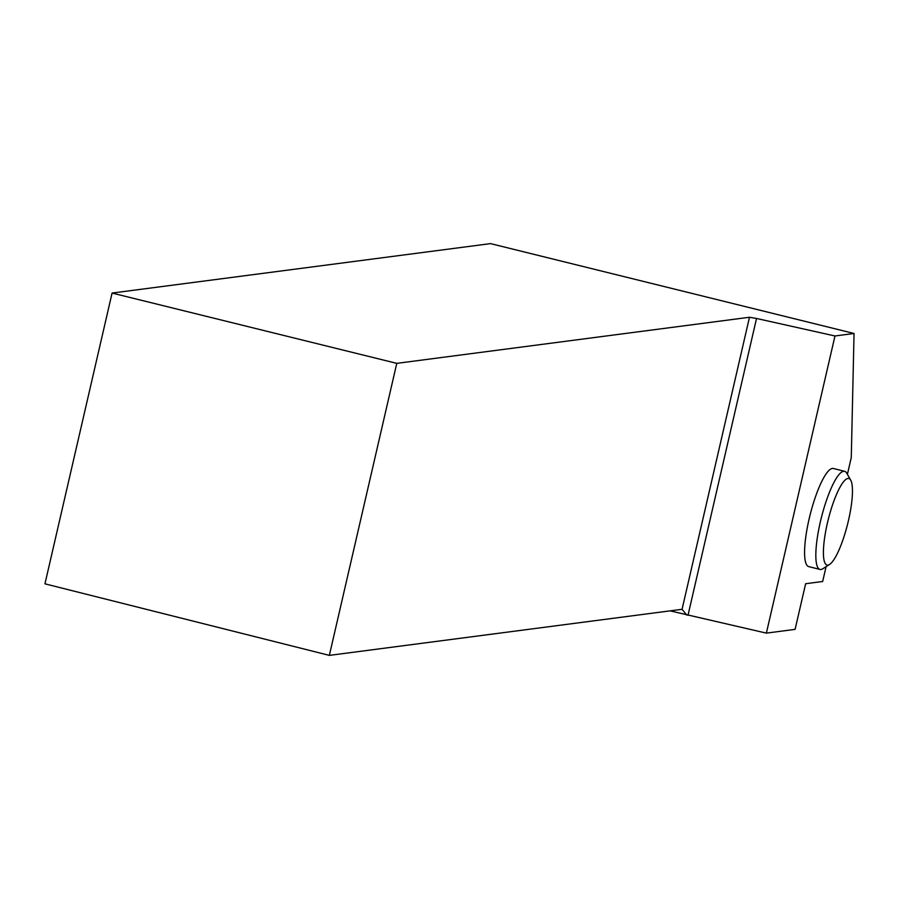 <?xml version="1.0" encoding="UTF-8"?>
<svg xmlns="http://www.w3.org/2000/svg" width="899" height="899" viewBox="0 0 899 899"><rect width="100%" height="100%" fill="white"/><g stroke="black" fill="none" stroke-linecap="round" stroke-linejoin="round"><path stroke-width="1.35" d="M670.058 610.859L766.375 633.121L795.098 629.367L805.639 583.721L822.664 581.496L826.091 566.673M847.409 474.312L851.274 457.569L854.05 333.484L834.98 335.979L766.375 633.121M844.644 471.323L833.395 468.491A50.591 11.26 104.1 0 0 810.123 514.801A50.591 11.26 104.1 0 0 808.707 566.606L819.955 569.438A50.591 11.26 -75.9 0 1 821.371 517.633A50.591 11.26 -75.9 0 1 844.644 471.323A50.591 11.26 -75.9 0 1 846.813 473.256L850.735 480.212A44.635 9.945 -75.9 0 1 847.566 524.229A44.635 9.945 -75.9 0 1 829.53 564.493A44.635 9.945 -75.9 0 1 827.923 565.134A44.635 9.945 -75.9 0 1 829.092 516.296A44.635 9.945 -75.9 0 1 850.735 480.212M112.083 293.063L44.95 583.833L329.349 655.382L396.774 363.353L112.083 293.063L490.539 243.618L854.05 333.484M688.005 615.287L756.531 318.471L749.485 317.257L682.071 609.297L329.349 655.382M686.757 615.062L682.071 609.297M396.774 363.353L749.485 317.257M756.531 318.471L834.98 335.979M829.53 564.493L822.776 568.775A50.591 11.26 -75.9 0 1 820.967 569.494A50.591 11.26 -75.9 0 1 819.955 569.438"/></g></svg>
